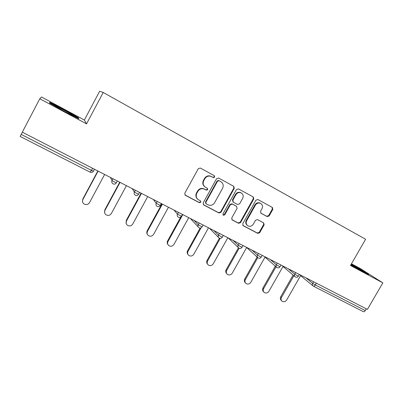 <?xml version="1.0" encoding="UTF-8"?>
<svg xmlns="http://www.w3.org/2000/svg" width="403" height="403" viewBox="0 0 403 403"><rect width="100%" height="100%" fill="white"/><g stroke="black" fill="none" stroke-linecap="round" stroke-linejoin="round"><path stroke-width="0.6" d="M214.678 177.129L214.29 175.683L200.316 168.041L198.271 168.706L184.786 193.269L185.289 195.279L199.389 202.694L200.82 202.235L200.477 200.84L198.407 199.737C196.18 198.095 195.646 195.954 196.805 193.314L197.923 191.284C199.631 188.795 201.822 188.1 204.507 189.198L206.306 190.161L207.741 189.702L207.364 188.277L205.485 187.269C203.142 185.632 202.563 183.446 203.752 180.71L204.87 178.67C206.553 176.202 208.724 175.496 211.384 176.564L213.263 177.587L214.678 177.129M204.789 186.791C202.724 185.103 202.261 182.992 203.399 180.453L204.517 178.423C206.195 175.96 208.356 175.26 211.011 176.323L212.885 177.345L214.3 176.887L214.109 175.582M184.906 194.941L199.047 202.392L200.477 201.933L200.427 200.81M197.571 199.097C195.752 197.405 195.39 195.384 196.473 193.032L197.586 191.007C199.289 188.523 201.475 187.828 204.155 188.921L205.948 189.884L207.379 189.43L207.273 188.226M267.184 216.587L269.128 215.948L272.816 209.384L272.337 207.419L257.885 199.515L255.94 200.17L242.732 223.791L243.18 225.715L257.749 233.377L259.693 232.722L264.131 224.829L263.673 222.899L257.482 219.595L255.527 220.245L253.316 224.184C251.87 226.249 250.072 226.803 247.921 225.841C246.157 224.547 245.754 222.829 246.717 220.688L255.406 205.157C256.782 203.152 258.519 202.573 260.62 203.409C262.529 204.699 262.983 206.467 261.985 208.724L260.534 211.303L261.023 213.268L267.184 216.587L266.695 216.26L268.635 215.62L272.312 209.071L272.055 207.263M350.479 265.501L382.85 282.871L367.4 309.393L22.301 132.194L39.791 98.77L86.544 123.862L103.223 92.468L365.607 239.266L350.479 265.501M234.269 188.347L233.745 186.317L218.607 178.04L216.567 178.685L203.167 202.946L203.651 204.936L218.945 212.975L220.96 212.321L234.269 188.347L233.851 188.08L233.554 186.216M238.495 188.916L253.27 196.991L253.774 198.991L240.556 222.642L238.576 223.297L232.188 219.937L231.73 217.993L237.095 208.361L236.601 206.381L232.35 204.104L230.345 204.754L224.743 214.829L223.292 215.262L222.965 213.892L236.49 189.556L238.495 188.916M103.223 92.468L99.642 91.244L84.358 120.044L41.509 96.987L39.791 98.77M22.331 132.209L21.188 134.395L91.451 170.368L92.569 168.273M20.16 136.426L21.188 134.395M382.85 282.871L360.282 268.529L351.466 263.784M366.292 308.824L365.279 310.562C364.624 311.554 363.969 311.922 363.315 311.655L313.494 286.216M86.544 123.862L84.358 120.044M64.107 109.581L49.791 102.302L49.488 103.012L64.344 111.445L78.837 118.779L78.318 117.636L64.107 109.581L63.951 109.883M350.801 264.942L362.166 271.35L368.74 274.503L361.531 269.909L351.27 264.126M203.288 204.613L218.562 212.648L220.572 211.993L233.851 188.08M218.985 180.71L217.56 181.159L205.802 202.432L206.15 203.822L208.074 204.84C210.729 205.908 212.895 205.208 214.582 202.744L222.597 188.277C223.791 185.536 223.212 183.355 220.859 181.733L218.582 180.448L217.172 180.907L217.56 181.159M205.893 203.606L205.449 202.13L217.172 180.907M218.597 180.458L220.466 181.476M231.836 219.63L238.153 222.95L240.128 222.3L253.311 198.699L253.034 196.866M236.43 206.255L231.937 203.802L229.937 204.447L224.35 214.497L224.743 214.829M222.995 214.98L224.35 214.497M242.682 198.336C243.684 196.054 243.205 194.251 241.246 192.936C239.1 192.075 237.332 192.659 235.946 194.684L232.858 200.241L233.382 202.246L237.609 204.512L239.604 203.868L242.682 198.336M241.286 192.956L240.813 192.659C238.667 191.798 236.904 192.382 235.523 194.402L235.946 194.684M233.115 202.054L232.44 199.943L235.523 194.402M260.721 213.041L266.695 216.26M260.59 203.394L260.142 203.112C258.046 202.276 256.313 202.855 254.943 204.85L255.406 205.157M247.326 225.398C245.684 224.078 245.336 222.396 246.273 220.345L254.943 204.85M242.833 225.413L257.285 233.01L259.225 232.36L263.653 224.486L263.512 222.814M77.986 118.26L78.318 117.636M361.385 270.166L361.531 269.909M82.504 201.495L82.811 199.037L97.848 170.983M82.811 199.037L82.897 199.48C82.172 201.062 82.429 202.472 83.663 203.711C85.925 205.198 87.859 204.865 89.461 202.719L104.634 174.469M82.897 199.48L98.1 171.114M104.644 212.804L104.8 209.882L119.731 182.221M104.8 209.882L104.961 210.366C104.231 211.953 104.493 213.358 105.737 214.572C107.933 215.968 109.812 215.62 111.364 213.525L126.431 185.662M104.961 210.366L120.064 182.393M126.255 223.715L126.25 220.471L141.08 193.183M126.25 220.471L126.492 220.985C125.756 222.577 126.013 223.967 127.262 225.161C129.403 226.476 131.227 226.113 132.738 224.068L147.7 196.583M126.492 220.985L141.483 193.39M147.342 234.269C146.637 233.166 146.586 232.012 147.191 230.803L161.91 203.883M147.191 230.803L147.498 231.347C146.763 232.939 147.019 234.319 148.269 235.488C150.349 236.737 152.122 236.359 153.598 234.355L168.454 207.238M147.498 231.347L162.389 204.125M167.91 244.51C167.084 243.397 166.988 242.188 167.628 240.888L180.73 217.091M167.628 240.888L168.006 241.462C167.27 243.054 167.522 244.425 168.766 245.568C170.791 246.752 172.524 246.364 173.96 244.399L188.715 217.645M168.006 241.462L182.791 214.603M187.979 254.464C187.052 253.356 186.921 252.112 187.591 250.742L200.145 228.068M187.591 250.742L188.035 251.341C187.294 252.928 187.541 254.283 188.78 255.401C190.75 256.53 192.443 256.132 193.848 254.207L208.502 227.801M188.035 251.341L201.032 227.876M72.449 115.545L73.19 115.857C74.157 116.225 73.88 115.933 72.369 114.981C68.555 112.563 56.984 106.407 54.758 105.616C53.937 105.314 54.173 105.581 55.478 106.412M49.917 103.254L50.083 102.841L63.966 109.893L77.739 117.701L78.031 118.371M49.876 103.233L50.083 102.841M361.123 270.766L362.665 271.486L358.695 268.841L351.043 264.519M351.129 264.368L366.483 273.425M207.57 264.156C206.558 263.058 206.396 261.794 207.092 260.363L219.444 238.193M207.092 260.363L207.595 260.988C206.85 262.575 207.097 263.91 208.326 265.008C210.245 266.086 211.897 265.678 213.278 263.789L227.826 237.725M207.595 260.988L220.194 238.38M226.703 273.602C225.615 272.524 225.428 271.244 226.143 269.763L238.465 247.774M226.143 269.763L226.708 270.413C225.962 271.99 226.199 273.315 227.418 274.388C229.292 275.42 230.904 275.007 232.259 273.153L246.707 247.422M226.708 270.413L239.13 248.248M245.387 282.815C244.243 281.762 244.037 280.478 244.762 278.952L257.119 257.028M244.762 278.952L245.382 279.627C244.636 281.198 244.868 282.503 246.072 283.556C247.9 284.543 249.477 284.125 250.807 282.302L265.154 256.892M245.382 279.627L257.769 257.653M263.648 291.817L263.638 291.807C262.449 290.78 262.227 289.49 262.968 287.938L275.325 266.136M262.968 287.938L263.638 288.634C262.897 290.19 263.119 291.485 264.308 292.513C266.091 293.465 267.637 293.041 268.947 291.248L283.193 266.156M263.638 288.634L276.04 266.761M281.541 300.673L281.415 300.542C280.241 299.54 280.025 298.265 280.77 296.719L293.107 275.063M280.77 296.719L281.49 297.439C280.745 298.986 280.962 300.265 282.14 301.273C283.878 302.19 285.395 301.761 286.679 299.998L300.829 275.209M281.49 297.439L293.873 275.707M90.171 172.177L91.451 170.368L93.556 171.154M316.32 283.163L315.287 284.966L365.279 310.562M305.806 277.768L312.718 283.395L315.287 284.966C314.627 286.004 314.008 286.407 313.423 286.18L313.217 286.054C312.365 285.384 312.199 284.498 312.718 283.395L313.64 281.788M110.447 177.451L112.044 180.62L113.036 178.781M117.308 180.977L116.271 182.912L112.044 180.62C111.52 181.813 111.757 182.831 112.754 183.672L113.092 183.894C114.387 184.428 115.444 184.1 116.271 182.912L116.391 182.846M132.149 188.599L134.411 192.075L135.393 190.261M153.326 199.47L156.213 203.243L157.19 201.455M173.99 210.084L177.476 214.129L178.443 212.371M194.165 220.441L198.216 224.753L199.178 223.015M213.867 230.556L218.456 235.12L219.408 233.402M233.11 240.44L238.208 245.236L239.16 243.543M251.91 250.092L257.497 255.114L258.439 253.447M270.282 259.527L276.337 264.761L277.269 263.114M288.246 268.751L294.739 274.186L295.666 272.559M139.579 192.412L138.541 194.322L134.411 192.075C133.882 193.264 134.113 194.266 135.101 195.087L135.413 195.289C136.688 195.818 137.73 195.495 138.541 194.322L138.647 194.246M161.296 203.56L160.258 205.454L156.213 203.243C155.684 204.422 155.911 205.414 156.888 206.215L157.18 206.401C158.429 206.92 159.457 206.603 160.258 205.454L160.344 205.359M182.473 214.436L181.446 216.31L177.476 214.129C176.947 215.303 177.164 216.28 178.131 217.066L178.403 217.242C179.637 217.751 180.65 217.444 181.446 216.31L181.506 216.194M203.137 225.05L202.115 226.899L198.216 224.753C197.687 225.917 197.898 226.884 198.85 227.65L199.107 227.811C200.326 228.32 201.329 228.017 202.115 226.899L202.17 226.793M223.302 235.402L222.285 237.231L218.456 235.12C217.927 236.274 218.134 237.226 219.066 237.971L219.313 238.128C220.517 238.631 221.509 238.334 222.285 237.231L222.34 237.135M242.989 245.513L241.976 247.321L238.208 245.236C237.684 246.379 237.881 247.316 238.798 248.052L239.034 248.198C240.228 248.701 241.206 248.409 241.976 247.321L242.027 247.23M258.343 258.056C259.512 258.519 260.464 258.222 261.204 257.174L257.497 255.114C256.973 256.248 257.159 257.174 258.066 257.89L258.293 258.031M262.217 255.386L261.255 257.089M277.153 267.663C278.312 268.121 279.259 267.829 279.989 266.796L276.337 264.761C275.808 265.884 275.99 266.796 276.881 267.496L277.098 267.632M280.992 265.028L280.035 266.715M295.53 277.042C296.679 277.501 297.615 277.219 298.341 276.201L294.739 274.186C294.215 275.299 294.386 276.196 295.258 276.881L295.47 277.012M299.338 274.448L298.381 276.126M211.081 176.358L211.454 176.605M204.517 178.423L204.87 178.67M203.399 180.453L203.752 180.71M205.948 189.884L206.306 190.161M204.155 188.921L204.507 189.198M197.586 191.007L197.923 191.284M196.473 193.032L196.805 193.314M199.047 202.392L199.389 202.694M185.063 195.037L185.37 195.324M212.87 177.335L213.247 177.582M220.572 211.993L220.96 212.321M218.562 212.648L218.945 212.975M203.374 204.669L203.727 204.976M205.449 202.13L205.802 202.432M253.311 198.699L253.774 198.991M240.128 222.3L240.556 222.642M238.153 222.95L238.576 223.297M231.841 219.635L232.254 219.973M236.153 206.059L236.576 206.366M231.937 203.802L232.35 204.104M229.937 204.447L230.345 204.754M232.44 199.943L232.858 200.241M246.273 220.345L246.717 220.688M263.653 224.486L264.131 224.829M259.225 232.36L259.693 232.722M257.285 233.01L257.749 233.377M242.848 225.433L243.246 225.751M272.312 209.071L272.816 209.384M268.635 215.62L269.128 215.948M20.15 136.436L90.186 172.197C91.506 172.741 92.584 172.408 93.42 171.199L94.463 169.245M198.2 226.944L190.382 218.502M218.497 237.397L209.474 228.299M238.299 247.573L228.133 237.881M257.623 257.487L246.656 247.507M276.483 267.154L265.028 257.119M294.905 276.584L282.997 266.499M312.904 285.792L300.578 275.647M211.011 176.323L211.384 176.564M184.982 194.992L185.289 195.279M212.885 177.345L213.263 177.587M203.303 204.623L203.651 204.936M218.582 180.448L218.97 180.7M231.881 219.68L232.188 219.937M236.178 206.069L236.601 206.381M240.813 192.659L241.246 192.936M260.142 203.112L260.62 203.409M242.898 225.484L243.18 225.715M55.085 106.16L54.758 105.616"/></g></svg>
